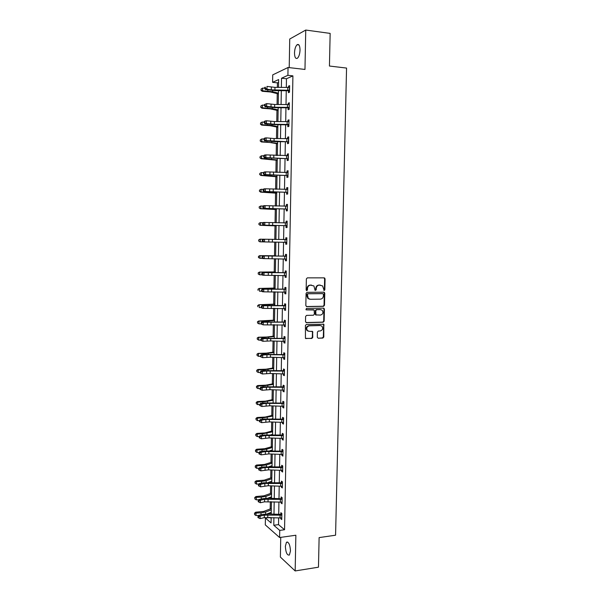 <?xml version="1.0" encoding="UTF-8"?>
<svg xmlns="http://www.w3.org/2000/svg" width="601" height="601" viewBox="0 0 601 601"><rect width="100%" height="100%" fill="white"/><g stroke="black" fill="none" stroke-linecap="round" stroke-linejoin="round"><path stroke-width="0.9" d="M324.172 290.523L324.84 289.802L325.073 278.887L324.172 277.857L307.329 277.857L306.367 278.894L306.142 289.922L306.788 290.644L307.464 289.915L307.494 288.495C307.72 286.482 308.749 285.37 310.574 285.159L313.917 285.941L315.097 290.411L316.194 289.855L316.224 288.442C316.449 286.437 317.463 285.332 319.281 285.122L322.557 285.873L324.172 290.523M323.864 290.441L324.382 289.735L324.615 278.834L323.999 277.857M306.487 290.568L307.051 288.427L307.494 288.495M315.217 290.501L315.773 288.375L316.224 288.442M290.486 550.929C290.035 544.634 288.698 541.734 286.459 542.23L285.355 546.347C285.791 552.604 287.128 555.497 289.389 555.031L290.486 550.929M300.027 50.056C299.891 45.608 298.922 43.828 297.104 44.707C295.572 46.224 294.7 48.959 294.505 52.896C294.625 57.328 295.602 59.101 297.427 58.229C298.952 56.727 299.816 54.007 300.027 50.056M317.283 337.244L318.192 338.228L322.857 338.07L323.804 337.026L323.789 324.27L306.39 324.45L305.428 325.502L305.443 338.355L311.821 338.446L312.775 337.394L312.618 331.497L309.139 331.309L307.381 330.565C306.149 328.184 306.773 326.598 309.252 325.817L320.295 325.517L321.971 326.215C323.248 328.574 322.647 330.167 320.175 330.978L318.342 331.038L317.396 332.083L317.283 337.244M278.646 517.814L278.526 524.628L284.551 529.736L279.735 530.398L279.608 537.534L265.296 524.891L265.417 518.047L271.074 522.93L271.164 517.506M278.594 82.329L277.429 82.855L272.599 82.337L272.726 74.877L288.044 67.492L304.97 69.446L305.744 30.05L330.152 33.401L329.438 66.035L346.559 68.071L335.576 535.206L319.116 537.595L318.47 567.186L295.166 570.95L295.865 535.228L279.608 537.534M288.044 67.492L287.902 75.305L281.531 78.235L281.373 87.423M284.551 529.736L292.912 75.861L287.902 75.305M323.548 306.337L324.495 305.3L324.765 293.213L323.864 292.191L307.043 292.326L306.074 293.371L305.826 305.586L306.75 306.608L323.548 306.337L323.098 306.255L324.044 305.218L324.307 293.145L323.736 292.191M324.412 309.132L324.149 321.189L323.203 322.226L306.427 322.647L305.511 321.64L305.608 316.434L306.578 315.382L313.421 315.24L314.376 314.195L314.165 309.996L306.405 309.868L305.954 309.68L306.435 308.418L323.511 308.125L324.412 309.132L323.962 309.049L323.699 321.084L324.149 321.189M280.735 537.377L280.382 557.074L295.166 570.95M305.744 30.05L289.735 39.027L289.216 67.628M292.912 75.861L286.467 78.769L286.316 87.461M286.256 90.721L286.008 104.589M285.948 107.782L285.708 121.657M285.648 124.783L285.4 138.673M285.347 141.731L285.099 155.629M285.047 158.626L284.799 172.54M284.746 175.462L284.498 189.39M284.446 192.252L284.198 206.181M284.153 208.983L283.897 222.926M283.852 225.66L283.604 239.611M283.559 242.278L283.311 256.199M283.259 258.903L283.011 272.726M282.966 275.476L282.718 289.201M282.673 291.996L282.425 305.616M282.38 308.463L282.139 321.986M282.087 324.871L281.846 338.303M281.794 341.233L281.553 354.567M281.501 357.542L281.268 370.779M281.215 373.799L280.983 386.939M280.922 390.004L280.69 403.053M280.637 406.156L280.404 419.107M280.351 422.263L280.119 435.116M280.066 438.309L279.841 451.081M279.781 454.311L279.555 466.985M279.495 470.267L279.27 482.843M279.21 486.164L278.992 498.65M278.932 502.015L278.706 514.411M289.509 91.48L288.442 90.886L288.427 92.674L289.494 92.238L289.614 85.642L288.548 86.101L288.525 87.491M289.201 108.526L288.134 107.947L288.119 109.728L289.186 109.344L289.306 102.771L288.24 103.177L288.21 104.619M287.849 124.963L287.811 126.728L288.878 126.398L288.998 119.847L287.932 120.2L287.902 121.687M287.541 141.911L287.511 143.669L288.57 143.391L288.69 136.863L287.624 137.163L287.601 138.703M287.233 158.807L287.203 160.557L288.262 160.332L288.382 153.818L287.323 154.066L287.293 155.667M286.932 175.642L286.902 177.393L287.954 177.212L288.074 170.729L287.015 170.924L286.985 172.57M286.632 192.425L286.602 194.168L287.654 194.048L287.766 187.58L286.715 187.722L286.685 189.428M286.331 209.156L286.294 210.898L287.346 210.823L287.466 204.378L286.414 204.468L286.384 206.211L287.436 205.782M286.031 225.833L285.993 227.569L287.045 227.539L287.158 221.115L286.114 221.16L286.084 222.896L287.135 222.468M285.73 242.458L285.7 244.186L286.745 244.209L286.857 237.808L285.813 237.801L285.783 239.529L286.835 239.085M285.43 259.031L285.4 260.751L286.444 260.826L286.557 254.441L285.513 254.388L285.483 256.109L286.534 255.658M285.129 275.543L285.099 277.264L286.144 277.384L286.256 271.021L285.22 270.916L285.182 272.636L286.234 272.178M284.836 292.041L284.806 293.716L285.843 293.889L285.956 287.548L284.919 287.398L284.889 289.104L285.941 288.645M284.536 308.508L284.506 310.124L285.543 310.349L285.655 304.023L284.626 303.821L284.589 305.526L285.64 305.06M284.243 324.923L284.213 326.478L285.25 326.749L285.362 320.446L284.326 320.198L284.296 321.896M283.95 341.285L283.92 342.78L284.949 343.096L285.062 336.815L284.033 336.515L284.003 338.213M283.657 357.595L283.627 359.03L284.656 359.398L284.769 353.133L283.74 352.787L283.71 354.477M283.364 373.852L283.334 375.227L284.363 375.64L284.476 369.405L283.447 369.006L283.417 370.689L284.461 370.186M283.071 390.057L283.048 391.379L284.07 391.837L284.183 385.617L283.154 385.173L283.124 386.849L284.168 386.345M282.778 406.216L282.755 407.47L283.777 407.981L283.89 401.776L282.868 401.288L282.838 402.963M282.485 422.315L282.462 423.517L283.484 424.073L283.597 417.89L282.575 417.357L282.545 419.025M282.2 438.369L282.177 439.511L283.191 440.112L283.304 433.952L282.29 433.366L282.26 435.034L283.296 434.5M281.907 454.371L281.892 455.46L282.906 456.106L283.011 449.961L282.004 449.33L281.974 450.99M281.621 470.32L281.606 471.357L282.613 472.048L282.725 465.918L281.711 465.249L281.681 466.902L282.718 466.353M281.336 486.224L281.321 487.201L282.327 487.937L282.44 481.829L281.426 481.108L281.396 482.761L282.432 482.205M281.05 502.075L281.035 502.992L282.042 503.773L282.147 497.688L281.14 496.922L281.11 498.567M280.765 517.874L280.75 518.738L281.749 519.564L281.861 513.502L280.862 512.691L280.832 514.328L281.861 513.757M277.429 82.855L277.354 87.4M277.249 93.628L277.061 104.514M276.963 110.336L276.776 121.575M276.678 126.991L276.483 138.576M276.4 143.594L276.197 155.524M276.122 160.151L275.912 172.412M275.836 176.649L275.626 189.255M275.558 193.094L275.341 206.038M275.281 209.486L275.055 222.768M275.003 225.826L274.777 239.446M274.732 242.12L274.499 255.763M274.447 258.723L274.221 271.96M274.169 275.288L273.951 288.104M273.891 291.793L273.68 304.196M273.605 308.245L273.402 320.243M273.327 324.653L273.132 336.237M273.049 341L272.862 352.186M272.779 357.295L272.591 368.082M272.501 373.544L272.328 383.926M272.223 389.733L272.058 399.725M271.952 405.878L271.787 415.471M271.682 421.97L271.524 431.172M271.404 438.016L271.261 446.828M271.201 450.352L271.194 450.773M271.134 454.003L270.991 462.432M270.931 466.023L270.923 466.669M270.863 469.944L270.728 477.983M270.668 481.641L270.653 482.513M270.6 485.833L270.465 493.496M270.405 497.215L270.382 498.312M270.33 501.67L270.202 508.949M270.142 512.743L270.119 514.065M270.089 517.469L271.149 518.37M269.939 517.461L265.417 518.047M273.913 517.619L273.786 525.266L279.735 530.398M281.321 90.683L281.08 104.544M281.02 107.737L280.78 121.612M280.727 124.73L280.487 138.621M280.434 141.678L280.194 155.569M280.141 158.566L279.901 172.472M279.848 175.394L279.608 189.315M279.555 192.177L279.315 206.105M279.27 208.9L279.029 222.836M278.977 225.57L278.736 239.521M278.691 242.188L278.451 256.101M278.406 258.806L278.165 272.621M278.113 275.371L277.88 289.089M277.827 291.883L277.594 305.503M277.542 308.343L277.309 321.866M277.256 324.75L277.023 338.175M276.978 341.105L276.745 354.432M276.693 357.407L276.46 370.637M276.415 373.657L276.182 386.796M276.129 389.854L275.904 402.895M275.851 406.006L275.626 418.95M275.574 422.105L275.348 434.959M275.296 438.144L275.07 450.908M275.018 454.146L274.8 466.812M274.74 470.087L274.522 482.663M274.462 485.984L274.244 498.469M274.191 501.827L273.973 514.216M278.503 87.408L278.639 79.565L272.599 82.337M271.224 514.11L271.434 501.715M271.494 498.357L271.705 485.878M271.765 482.558L271.975 469.982M272.035 466.707L272.245 454.04M272.306 450.81L272.523 438.054M272.576 434.861L272.794 422.007M272.846 418.859L273.072 405.915M273.124 402.813L273.342 389.771M273.395 386.706L273.62 373.574M273.673 370.554L273.898 357.332M273.951 354.357L274.176 341.03M274.229 338.1L274.454 324.675M274.507 321.79L274.74 308.275M274.785 305.436L275.018 291.816M275.063 289.021L275.303 275.311M275.348 272.561L275.581 258.746M275.626 256.041L275.867 242.135L259.88 241.827L258.648 241.009L258.821 239.957L258.648 241.009M275.912 239.468L276.152 225.518M276.197 222.791L276.43 208.855M276.483 206.053L276.715 192.132M276.768 189.27L277.008 175.357M277.053 172.434L277.294 158.529M277.346 155.539L277.579 141.641M277.632 138.591L277.872 124.707M277.925 121.582L278.158 107.714M278.218 104.521L278.451 90.661M286.467 78.769L281.531 78.235M278.526 524.628L273.786 525.266M288.548 86.101L289.607 86.213M288.24 103.177L289.299 103.282M287.932 120.2L288.991 120.29M287.624 137.163L288.683 137.238M287.323 154.066L288.375 154.141M287.015 170.924L288.067 170.984M286.715 187.722L287.766 187.775M286.414 204.468L287.466 204.513M286.114 221.16L287.158 221.191M285.7 244.186L286.745 244.201M285.813 237.801L286.857 237.823M285.4 260.751L286.444 260.759M285.099 277.264L286.144 277.264M284.806 293.716L285.843 293.709M284.506 310.124L285.55 310.108M284.213 326.478L285.25 326.448M283.92 342.78L284.957 342.743M283.627 359.03L284.664 358.985M283.334 375.227L284.371 375.174M283.048 391.379L284.078 391.311M282.755 407.47L283.785 407.403M282.462 423.517L283.492 423.435M282.177 439.511L283.206 439.421M281.892 455.46L282.913 455.363M281.606 471.357L282.628 471.244M281.321 487.201L282.342 487.08M281.035 502.992L282.057 502.864M280.75 518.738L281.771 518.603M315.773 288.375C315.998 286.376 317.012 285.272 318.823 285.069L320.22 285.062M307.051 288.427C307.276 286.422 308.305 285.31 310.131 285.099L311.536 285.099M306.367 306.525L323.098 306.255M323.443 294.355L322.812 293.641L308.05 293.769L307.374 294.498L308.283 298.449L310.289 299.275L320.371 299.155C322.174 298.937 323.188 297.833 323.413 295.842L323.443 294.355M309.575 299.193L307.847 298.374L306.901 295.932L306.931 294.43L307.607 293.701L322.354 293.573M305.999 322.542L322.752 322.128L323.699 321.084M313.437 309.718L306.074 309.778M320.468 315.089C322.977 314.27 323.563 312.67 322.226 310.281L320.588 309.613L316.704 309.68L315.758 310.725L315.961 314.909L320.468 315.089M316.141 315.082L315.232 314.075L315.307 310.634L316.261 309.598L320.138 309.523M323.962 309.049L323.443 308.133M308.29 331.174L306.946 330.452C305.714 328.071 306.337 326.493 308.809 325.704L319.837 325.411M305.639 338.513L311.378 338.325L312.332 337.274L312.437 332.105L311.972 331.226M318.192 338.228L322.406 337.95L323.346 336.906L323.608 324.908L323.135 324.014M278.398 93.906L270.593 91.998L262.216 91.292L260.969 90.248L261.15 88.963L260.969 90.248M261.15 88.963L262.66 88.077L264.733 88.197M262.66 88.077L262.614 90.804L272.629 91.728L278.406 93.155M261.127 90.052L262.614 90.804L262.216 91.292M289.216 90.285L289.562 87.438L274.957 87.378L266.994 86.409L266.957 89.173L265.417 89.557L275.16 90.638L288.134 90.736L289.216 90.285L271.299 89.857L266.957 89.173L265.341 88.279L265.357 87.175L264.748 87.325L264.725 88.43L265.341 88.279M264.748 87.325L265.357 87.175M264.725 88.43L265.417 89.557M278.113 110.592L270.322 108.879L261.953 108.233L260.706 107.218L260.887 105.956L260.706 107.218M260.887 105.956L262.397 105.085L264.463 105.19M262.397 105.085L262.352 107.804L272.351 108.646L278.12 109.915M260.872 107.046L262.352 107.804L261.953 108.233M277.827 127.217L270.044 125.707L261.69 125.121L260.451 124.129L260.624 122.897L260.451 124.129M260.624 122.897L262.134 122.033L264.2 122.138M262.134 122.033L262.089 124.745L272.073 125.504L277.835 126.631M260.609 123.979L262.089 124.745L261.69 125.121M289.276 104.551L274.672 104.491L266.724 103.612L266.679 106.369L265.146 106.7L274.875 107.684L287.826 107.797L288.908 107.399L274.627 107.233L266.679 106.369L265.071 105.475L265.086 104.379L264.478 104.514L264.455 105.611L265.071 105.475M264.478 104.514L266.724 103.612L265.086 104.379M264.455 105.611L265.146 106.7M288.968 121.62L274.387 121.545L266.446 120.763L266.408 123.505L264.876 123.791L274.589 124.67L287.518 124.805L288.6 124.46L274.341 124.279L266.408 123.505L264.801 122.619L264.816 121.522L264.207 121.642L264.185 122.739L264.801 122.619M288.57 121.725L288.968 121.582M288.893 125.519L287.518 124.805M264.207 121.642L264.913 121.056L266.446 120.763L264.816 121.522M264.185 122.739L264.876 123.791M277.542 143.789L269.774 142.475L261.427 141.956L260.188 140.987L260.361 139.785L260.188 140.987M260.361 139.785L261.871 138.936L263.929 139.026M261.871 138.936L261.826 141.641L277.549 143.286M260.346 140.859L261.826 141.641L261.427 141.956M277.264 160.309L261.165 158.732L259.933 157.793L260.105 156.613L259.933 157.793M260.105 156.613L261.608 155.779L263.666 155.862M261.608 155.779L261.563 158.469L277.271 159.896M260.09 157.687L261.563 158.469L261.165 158.732M276.978 176.784L260.909 175.462L259.67 174.545L259.842 173.388L259.67 174.545M259.842 173.388L261.345 172.57L263.456 172.645M261.345 172.57L261.307 175.252L276.986 176.446M259.827 174.463L261.307 175.252L260.909 175.462M288.653 138.628L274.101 138.546L266.175 137.854L266.13 140.581L264.605 140.829L274.304 141.611L287.218 141.753L266.13 140.581L264.53 139.71L264.545 138.613L263.937 138.718L263.922 139.808L264.53 139.71M288.292 141.468L288.638 138.636M288.119 138.733L288.66 138.53M288.585 142.46L287.218 141.753M263.937 138.718L264.643 138.102L266.175 137.854L264.545 138.613M263.922 139.808L264.605 140.829M288.352 155.584L265.905 154.885L265.86 157.612L264.335 157.808L286.91 158.649L265.86 157.612L264.26 156.741L264.275 155.651L263.666 155.734L263.651 156.823L264.26 156.741M287.984 158.416L288.33 155.591M287.676 155.682L288.352 155.426M288.277 159.34L286.91 158.649M263.666 155.734L264.38 155.088L265.905 154.885L264.275 155.651M263.651 156.823L264.335 157.808M287.676 175.304L288.022 172.487L265.634 171.863L265.589 174.583L264.064 174.733L286.609 175.492L265.589 174.583L263.989 173.719L264.012 172.63L263.403 172.697L263.381 173.779L263.989 173.719M287.225 172.585L288.044 172.269M287.977 176.168L286.609 175.492M263.403 172.697L264.109 172.021L265.634 171.863L264.012 172.63M263.381 173.779L264.064 174.733M276.7 193.199L260.646 192.132L259.414 191.238L259.587 190.111L259.414 191.238M259.429 190.171L261.082 189.3L263.366 189.375M259.587 190.111L261.082 189.3L261.044 191.974L276.708 192.951M259.572 191.178L261.044 191.974L260.646 192.132M287.736 189.33L265.364 188.789L265.319 191.494L263.801 191.599L286.309 192.282L265.319 191.494L263.726 190.645L263.741 189.555L263.133 189.6L263.118 190.682L263.726 190.645M286.79 189.428L287.744 189.052M287.669 192.944L286.309 192.282M263.133 189.6L263.839 188.902L265.364 188.789L263.741 189.555M263.118 190.682L263.801 191.599M276.422 209.561L260.391 208.75L259.159 207.886L259.332 206.774L259.159 207.886M259.174 206.819L260.826 205.985L263.261 206.053M259.332 206.774L260.826 205.985L260.781 208.652L276.422 209.396M259.316 207.841L260.391 208.75M287.436 206.12L265.094 205.655L265.049 208.359L263.531 208.419L286.008 209.013L265.049 208.359L263.456 207.51L263.471 206.428L262.87 206.459L262.847 207.533L263.456 207.51M287.368 209.659L286.008 209.013M262.87 206.459L263.576 205.73L265.094 205.655L263.471 206.428M262.847 207.533L263.531 208.419M276.144 225.878L260.135 225.315L258.903 224.474L259.076 223.392L258.903 224.474M258.918 223.414L260.173 222.663L263.148 222.67M259.076 223.392L260.564 222.61L260.526 225.27L276.144 225.796M259.061 224.458L260.135 225.315M286.767 225.66L287.113 222.866L264.823 222.475L264.778 225.165L263.268 225.18L286.767 225.66L264.778 225.165L263.193 224.323L263.208 223.241L262.607 223.249L262.584 224.331L263.193 224.323M287.068 226.329L285.708 225.691M262.607 223.249L263.313 222.498L264.823 222.475L263.208 223.241M262.584 224.331L263.268 225.18M258.663 239.949L259.917 239.183L263.02 239.236M258.821 239.957L260.308 239.183L260.271 241.835L275.867 242.143M258.806 241.016L259.88 241.827M286.827 239.536L264.56 239.236L264.515 241.91L263.005 241.887L286.467 242.338L264.515 241.91L262.922 241.076L262.945 240.002L262.337 239.994L262.321 241.069L262.922 241.076M286.767 242.939L285.407 242.316M262.337 239.994L263.05 239.213L264.56 239.236L262.945 240.002M262.321 241.069L263.005 241.887M275.634 255.756L259.662 255.658L275.634 255.823M258.565 256.462L258.55 257.521L258.565 256.462L260.053 255.703L260.008 258.347L262.614 258.385M258.55 257.521L260.008 258.347L258.392 257.498M258.415 256.439L259.662 255.658M286.527 256.169L264.29 255.936L264.245 258.61L262.742 258.535L262.059 257.754L262.66 257.784L262.682 256.71L262.074 256.687L262.059 257.754M262.66 257.784L264.245 258.61L286.474 259.099M286.467 259.497L285.242 258.948M262.682 256.71L264.29 255.936L262.78 255.876L285.46 256.116M286.211 256.296L285.159 256.236M262.78 255.876L262.074 256.687M275.356 271.93L259.407 272.073L275.356 272.073M258.31 272.914L258.295 273.973L258.31 272.914L259.797 272.178L259.752 274.807L262.209 274.837M258.295 273.973L259.369 274.695L258.145 273.928M258.16 272.877L259.407 272.073M286.226 272.741L264.027 272.591L263.982 275.25L262.479 275.138L261.796 274.387L262.397 274.432L262.419 273.365L261.818 273.32L261.796 274.387M262.397 274.432L263.982 275.25L286.174 275.664M286.166 276.002L285.077 275.521M262.419 273.365L264.027 272.591L262.517 272.478L285.167 272.644M285.911 272.877L284.859 272.764M262.517 272.478L261.818 273.32M275.085 288.044L259.151 288.435L275.078 288.277M258.062 289.321L258.039 290.373L258.062 289.321L259.542 288.593L259.497 291.215L261.788 291.237M257.904 289.261L259.151 288.435M285.926 289.269L263.756 289.186L263.719 291.846L262.216 291.68L261.54 290.967L262.134 291.027L262.156 289.967L261.555 289.9L261.54 290.967M262.134 291.027L263.719 291.846L285.873 292.176M285.866 292.454L284.912 292.041M262.156 289.967L263.756 289.186L262.261 289.036L284.866 289.119M285.61 289.404L284.566 289.239M262.261 289.036L261.555 289.9M274.807 304.114L258.903 304.745L274.8 304.422M257.806 305.676L257.791 306.72L257.806 305.676L259.286 304.955L259.249 307.569L261.367 307.577M257.656 305.586L258.903 304.745M285.625 305.736L263.493 305.736L263.456 308.381L261.953 308.178L261.277 307.487L261.878 307.569L261.893 306.51L261.292 306.435L261.277 307.487M261.878 307.569L263.456 308.381L285.573 308.636M285.573 308.861L284.746 308.508M261.893 306.51L263.493 305.736L261.998 305.541L284.574 305.533M285.317 305.871L284.265 305.661M261.998 305.541L261.292 306.435M274.537 320.13L258.648 321.009L264.102 321.265L274.529 320.521M257.559 321.971L257.536 323.015L257.559 321.971L259.031 321.265L258.993 323.879L261.022 323.879M258.993 323.879L257.536 323.015M257.401 321.866L258.648 321.009M285.332 322.151L263.23 322.226L263.193 324.863L261.014 323.962L261.615 324.059L261.63 323.007L261.037 322.91L261.014 323.962M261.615 324.059L263.193 324.863L285.28 325.043M261.63 323.007L263.23 322.226L261.736 321.986L283.972 322.031L285.347 321.415M285.272 325.209L284.589 324.923M285.017 322.294L283.972 322.031M261.736 321.986L261.037 322.91M274.259 336.102L266.596 337.041L258.4 337.221L263.839 337.507L274.251 336.568M257.303 338.22L257.288 339.257L257.303 338.22L258.776 337.529L258.738 340.128L260.759 340.121M258.738 340.128L257.288 339.257M257.153 338.093L258.4 337.221M261.352 340.497L262.93 341.293L270.713 340.932L284.964 341.391L285.017 338.528L262.968 338.663L262.93 341.293L260.759 340.384L261.352 340.497L261.367 339.445L260.774 339.332L260.759 340.384M261.367 339.445L262.968 338.663L261.48 338.386L283.68 338.348L285.047 337.724M284.979 341.503L284.431 341.278M284.724 338.656L283.68 338.348M261.48 338.386L260.774 339.332M273.988 352.021L266.333 353.14L258.145 353.373L263.584 353.696L273.981 352.569M257.055 354.417L257.04 355.454L257.055 354.417L258.528 353.734L258.49 356.333L260.503 356.31M258.49 356.333L257.04 355.454M256.905 354.274L258.145 353.373M284.739 354.83L266.964 354.703L262.705 355.048L262.667 357.67L260.503 356.746L261.097 356.881L261.112 355.83L260.518 355.702L260.503 356.746M261.097 356.881L262.667 357.67L270.442 357.234L284.686 357.708M261.112 355.83L262.705 355.048L261.217 354.725L265.469 354.38L283.387 354.613L284.754 353.981M284.686 357.745L284.273 357.587M284.423 354.973L283.387 354.613M261.217 354.725L260.518 355.702M273.718 367.887L266.07 369.194L257.897 369.48L258.272 369.893L263.321 369.833L273.71 368.511M256.807 370.562L256.792 371.598L256.807 370.562L258.272 369.893L258.235 372.477L260.256 372.455M258.235 372.477L256.792 371.598M256.657 370.396L257.897 369.48M284.446 371.087L266.694 370.975L262.449 371.38L262.404 373.995L260.241 373.063L260.834 373.213L260.857 372.169L260.263 372.019L260.241 373.063M260.834 373.213L262.404 373.995L270.172 373.476L284.393 373.957M260.857 372.169L262.449 371.38L260.962 371.02L265.206 370.607L283.402 370.697M284.13 371.238L283.094 370.832M260.962 371.02L260.263 372.019M273.447 383.708L265.807 385.188L257.649 385.542L258.024 386L263.065 385.925L273.44 384.415M256.559 386.653L256.544 387.683L256.559 386.653L258.024 386L257.987 388.577L260 388.547M257.987 388.577L256.544 387.683M256.409 386.473L257.649 385.542M284.153 387.299L266.431 387.194L262.186 387.668L262.149 390.267L259.985 389.328L260.579 389.493L260.594 388.449L260 388.284L259.985 389.328M260.579 389.493L262.149 390.267L269.902 389.666L284.1 390.154L284.13 387.307M260.594 388.449L262.186 387.668L260.706 387.254L264.943 386.789L283.109 386.864M283.837 387.45L282.801 386.991M260.706 387.254L260 388.284M273.177 399.485L265.552 401.145L257.401 401.543L257.776 402.054L262.81 401.956L273.17 400.258M256.311 402.7L256.296 403.729L256.311 402.7L257.776 402.054L257.739 404.623L259.745 404.586M257.739 404.623L256.296 403.729M256.161 402.497L257.401 401.543M283.86 403.459L266.16 403.361L261.931 403.895L261.886 406.494L259.73 405.54L260.323 405.72L260.338 404.683L259.745 404.503L259.73 405.54M260.323 405.72L261.886 406.494L269.631 405.803L283.807 406.306M260.338 404.683L261.931 403.895L260.451 403.444L264.68 402.918L282.515 403.106L283.875 402.445M283.544 403.609L282.515 403.106M260.451 403.444L259.745 404.503M272.914 415.201L265.289 417.041L257.153 417.5L257.529 418.063L262.554 417.943L272.899 416.057M256.064 418.694L256.049 419.716L256.064 418.694L257.529 418.063L257.483 420.625L259.549 420.572M271.87 418.829L272.854 418.589M257.483 420.625L256.049 419.716M255.913 418.469L257.153 417.5M260.068 421.894L261.63 422.661L269.361 421.894L283.492 422.398L283.544 419.573L265.897 419.475L261.668 420.076L261.63 422.661L259.474 421.699L260.068 421.894L260.083 420.858L259.497 420.662L259.474 421.699M260.083 420.858L261.668 420.076L260.195 419.581L264.417 418.995L282.222 419.167L283.582 418.499M283.259 419.716L282.222 419.167M260.195 419.581L259.497 420.662M272.644 430.879L265.033 432.893L256.905 433.411L257.281 434.02L262.299 433.884L272.629 431.811M255.816 434.636L255.801 435.657L255.816 434.636L257.281 434.02L257.236 436.566L259.407 436.506M270.833 434.801L272.584 434.328M257.236 436.566L255.801 435.657M255.673 434.388L256.905 433.411M259.812 438.024L261.367 438.783L269.09 437.934L283.221 438.445L283.251 435.627L265.634 435.545L261.412 436.198L261.367 438.783L259.226 437.806L259.812 438.024L259.827 436.987L259.241 436.777L259.226 437.806M259.827 436.987L261.412 436.198L259.94 435.672L264.155 435.019L282.237 435.041M282.966 435.77L281.937 435.177M259.94 435.672L259.241 436.777M272.381 446.505L264.771 448.692L256.657 449.263L257.033 449.924L262.044 449.766L266.731 449.142L272.358 447.512M255.575 450.532L255.56 451.546L255.575 450.532L257.033 449.924L256.988 452.47L259.256 452.395M269.924 450.727L272.321 450.021M256.988 452.47L255.56 451.546M255.425 450.262L256.657 449.263M282.981 451.621L265.372 451.561L261.157 452.275L261.112 454.844L258.971 453.868L259.557 454.093L259.572 453.064L258.986 452.838L258.971 453.868M259.557 454.093L261.112 454.844L268.827 453.92L282.936 454.446L282.966 451.636M259.572 453.064L261.157 452.275L259.685 451.704L263.899 450.99L281.651 451.141L283.003 450.45M282.673 451.779L281.651 451.141M259.685 451.704L258.986 452.838M272.11 462.079L264.515 464.445L256.417 465.069L256.785 465.775L261.788 465.602L266.468 464.926L272.095 463.161M255.327 466.376L255.312 467.39L255.327 466.376L256.785 465.775L256.747 468.314L259.106 468.232M269.105 466.601L272.05 465.67M256.747 468.314L255.312 467.39M255.185 466.091L256.417 465.069M282.695 467.578L265.109 467.525L260.902 468.299L260.857 470.861L258.715 469.869L259.301 470.117L259.324 469.096L258.73 468.848L258.715 469.869M259.301 470.117L260.857 470.861L268.557 469.854L282.643 470.388M259.324 469.096L260.902 468.299L259.429 467.691L263.636 466.917L281.666 466.909M282.387 467.736L281.366 467.045M259.429 467.691L258.73 468.848M271.847 477.615L264.26 480.146L256.169 480.83L256.537 481.581L261.533 481.393L266.213 480.657L271.825 478.764M255.087 482.167L255.072 483.174L255.087 482.167L256.537 481.581L256.499 484.113L258.948 484.015M268.362 482.43L271.787 481.266M256.499 484.113L255.072 483.174M254.937 481.867L256.169 480.83M282.41 483.482L264.853 483.444L260.646 484.278L260.601 486.833L258.468 485.826L259.054 486.089L259.069 485.067L258.483 484.804L258.468 485.826M259.054 486.089L260.601 486.833L268.294 485.743L282.357 486.284M259.069 485.067L260.646 484.278L259.181 483.625L263.381 482.791L281.381 482.768M282.102 483.64L281.08 482.911M259.181 483.625L258.483 484.804M271.584 493.09L264.004 495.802L255.928 496.539L256.296 497.343L261.277 497.125L265.95 496.343L271.562 494.322M254.847 497.913L254.832 498.92L254.847 497.913L256.296 497.343L256.251 499.859L258.783 499.754M267.655 498.214L271.517 496.809M256.251 499.859L254.832 498.92M254.696 497.59L255.928 496.539M282.117 499.341L264.59 499.303L260.391 500.197L260.346 502.744L264.553 501.843L264.59 499.303M264.553 501.843L282.072 502.128L282.102 499.348M258.813 500.994L258.235 500.716L258.22 501.73L258.798 502.015L258.813 500.994L260.391 500.197L258.926 499.506L263.125 498.62L268.331 498.229L280.795 498.717L282.147 498.004M281.809 499.499L280.795 498.717M258.926 499.506L258.235 500.716M258.798 502.015L260.346 502.744M271.321 508.529L263.749 511.413L255.68 512.195L256.049 513.051L261.029 512.818L265.695 511.977L271.299 509.836M254.599 513.607L254.584 514.614L254.599 513.607L256.049 513.051L256.011 515.56L258.625 515.44M266.994 513.96L271.254 512.315M256.011 515.56L254.584 514.614M254.456 513.269L255.68 512.195M281.831 515.14L264.335 515.125L260.135 516.071L260.098 518.61L264.29 517.649L264.335 515.125M264.29 517.649L281.779 517.927M257.964 517.589L258.55 517.882L258.565 516.868L257.979 516.575L257.964 517.589M258.565 516.868L260.135 516.071L258.678 515.342L262.87 514.396L268.069 513.983L280.81 514.336M281.523 515.305L280.509 514.479M258.678 515.342L257.979 516.575M258.55 517.882L260.098 518.61M324.382 289.735L324.84 289.802M307.028 289.855L307.464 289.915M315.743 289.795L316.194 289.855M318.823 285.069L319.281 285.122M310.131 285.099L310.574 285.159M324.615 278.834L325.073 278.887M324.307 293.145L324.765 293.213M324.044 305.218L324.495 305.3M307.607 293.701L308.05 293.769M306.931 294.43L307.374 294.498M306.901 295.932L307.344 296M322.752 322.128L323.203 322.226M306.007 322.549L306.427 322.647M313.091 309.65L313.534 309.74M316.261 309.598L316.704 309.68M315.307 310.634L315.758 310.725M315.232 314.075L315.683 314.165M308.809 325.704L309.252 325.817M312.437 332.105L312.881 332.218M312.332 337.274L312.775 337.394M311.378 338.325L311.821 338.446M305.669 338.513L306.104 338.641M323.608 324.908L324.067 325.013M323.346 336.906L323.804 337.026M322.406 337.95L322.857 338.07M267.813 89.932L267.798 91.097M272.651 90.548L272.629 91.728M274.912 90.127L274.957 87.378M271.299 89.857L271.344 87.107M287.729 90.218L287.781 87.468M267.543 107.038L267.528 108.075M272.373 107.594L272.351 108.646M267.265 124.091L267.257 124.993M272.088 124.587L272.073 125.504M289.201 107.556L289.254 104.559M274.627 107.233L274.672 104.491M271.021 106.986L271.066 104.243M287.421 107.339L287.473 104.597M288.893 124.61L288.946 121.627M274.341 124.279L274.387 121.545M270.743 124.054L270.788 121.319M287.12 124.399L287.165 121.672M266.994 141.092L266.979 141.859M271.81 141.528L271.795 142.309M266.724 158.033L266.716 158.672M271.532 158.416L271.517 159.062M266.453 174.921L266.446 175.432M271.254 175.244L271.246 175.762M274.056 141.265L274.101 138.546M270.458 141.062L270.503 138.343M286.812 141.408L286.857 138.688M273.771 158.206L273.816 155.494M270.18 158.025L270.225 155.313M286.504 158.364L286.557 155.651M273.493 175.086L273.538 172.382M269.909 174.929L269.954 172.224M286.204 175.259L286.256 172.555M266.183 191.757L266.175 192.14M270.976 192.019L270.968 192.41M287.661 192.282L287.721 189.338M273.207 191.914L273.252 189.217M269.631 191.779L269.676 189.082M285.903 192.102L285.948 189.405M287.361 209.065L287.413 206.128M272.929 208.682L272.974 206M269.353 208.57L269.398 205.88M285.603 208.893L285.648 206.203M272.651 225.405L272.696 222.723M269.083 225.307L269.128 222.633M285.302 225.63L285.347 222.948M286.752 242.466L286.805 239.544M272.373 242.068L272.418 239.401M268.805 242L268.85 239.326M285.002 242.308L285.047 239.641M286.452 259.091L286.504 256.176M272.095 258.678L272.14 256.018M268.534 258.633L268.579 255.966M284.701 258.933L284.754 256.274M286.151 275.656L286.204 272.749M271.817 275.235L271.862 272.584M268.264 275.205L268.309 272.553M284.408 275.506L284.453 272.854M285.851 292.169L285.903 289.276M271.539 291.74L271.584 289.096M267.993 291.733L268.038 289.089M284.108 292.026L284.153 289.381M264.365 304.977L264.357 305.451M269.113 304.85L269.105 305.331M285.558 308.629L285.61 305.744M271.261 308.193L271.306 305.556M267.723 308.208L267.768 305.571M283.815 308.493L283.86 305.864M264.102 321.265L264.094 321.866M268.842 321.084L268.835 321.685M285.257 325.036L285.31 322.159M270.991 324.593L271.036 321.963M267.453 324.63L267.498 322.001M283.522 324.908L283.567 322.286M263.839 337.507L263.831 338.228M268.579 337.266L268.564 337.995M270.713 340.932L270.758 338.318M267.182 340.992L267.227 338.378M283.221 341.27L283.274 338.656M263.584 353.696L263.569 354.537M268.309 353.403L268.294 354.252M284.664 357.7L284.716 354.838M270.442 357.234L270.488 354.62M266.919 357.31L266.964 354.703M282.928 357.58L282.981 354.973M263.321 369.833L263.306 370.794M268.046 369.48L268.031 370.449M284.371 373.95L284.423 371.102M270.172 373.476L270.217 370.877M266.649 373.574L266.694 370.975M282.643 373.845L282.688 371.238M263.065 385.925L263.05 386.999M267.783 385.511L267.761 386.608M269.902 389.666L269.947 387.074M266.386 389.786L266.431 387.194M282.35 390.049L282.395 387.457M262.81 401.956L262.787 403.151M267.52 401.498L267.498 402.708M283.785 406.299L283.837 403.466M269.631 405.803L269.676 403.218M266.123 405.945L266.16 403.361M282.057 406.201L282.102 403.617M262.554 417.943L262.532 419.258M267.257 417.425L267.235 418.754M269.361 421.894L269.406 419.318M265.86 422.06L265.897 419.475M281.771 422.308L281.816 419.731M262.299 433.884L262.269 435.312M266.994 433.306L266.964 434.756M269.09 437.934L269.135 435.364M265.597 438.114L265.634 435.545M281.478 438.362L281.531 435.793M262.044 449.766L262.013 451.313M266.731 449.142L266.701 450.705M268.827 453.92L268.872 451.359M265.334 454.123L265.372 451.561M281.193 454.364L281.238 451.802M261.788 465.602L261.758 467.262M266.468 464.926L266.438 466.609M282.628 470.38L282.673 467.586M268.557 469.854L268.602 467.308M265.071 470.08L265.109 467.525M280.907 470.313L280.952 467.766M261.533 481.393L261.503 483.166M266.213 480.657L266.183 482.46M282.335 486.277L282.387 483.497M268.294 485.743L268.339 483.204M264.808 485.991L264.853 483.444M280.622 486.217L280.667 483.67M261.277 497.125L261.247 499.018M265.95 496.343L265.92 498.259M268.031 501.58L268.069 499.048M280.336 502.068L280.382 499.536M261.029 512.818L260.999 514.817M265.695 511.977L265.657 514.005M281.764 517.919L281.816 515.155M267.768 517.371L267.806 514.847M280.051 517.874L280.096 515.342M286.459 542.23L287.661 542.057M297.104 44.707L298.937 44.94M324.292 278.03L324.75 278.083M323.999 292.364L324.45 292.432M307.847 298.374L308.283 298.449M315.517 314.819L315.961 314.909M323.669 308.29L324.119 308.373M306.946 330.452L307.381 330.565M312.174 331.384L312.618 331.497M323.33 324.164L323.789 324.27"/></g></svg>
